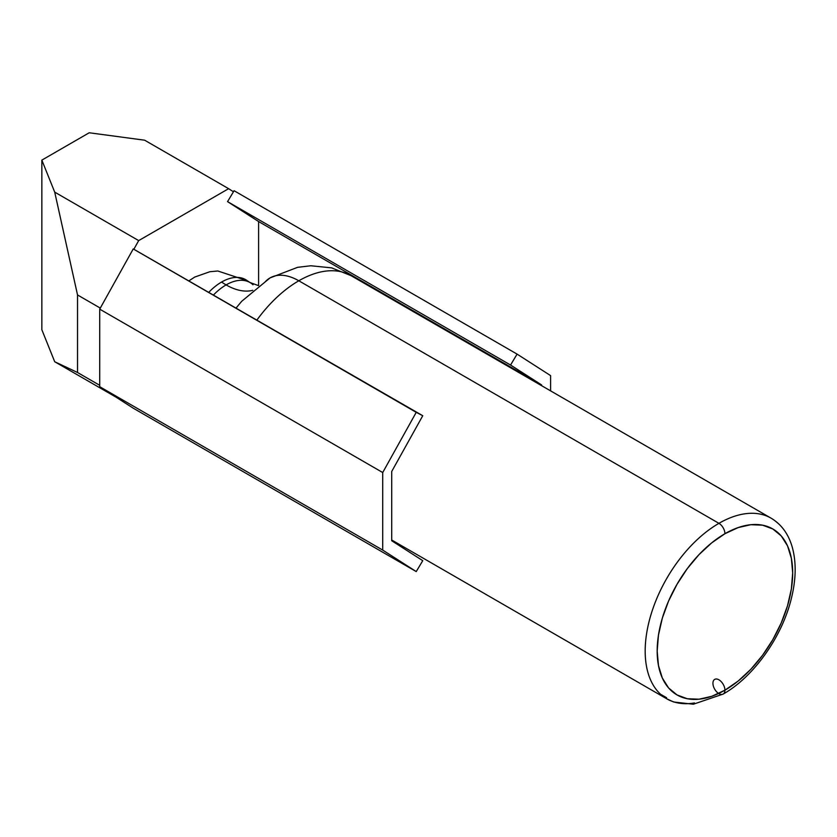 <?xml version="1.0" encoding="UTF-8"?>
<svg xmlns="http://www.w3.org/2000/svg" width="837" height="837" viewBox="0 0 837 837"><rect width="100%" height="100%" fill="white"/><g stroke="black" fill="none" stroke-linecap="round" stroke-linejoin="round"><path stroke-width="1.26" d="M258.497 285.626L250.022 282.529L247.302 280.74A48.148 27.799 -60 0 0 221.585 282.038A48.148 27.799 -60 0 0 208.873 292.228A48.148 27.799 -60 0 1 221.585 282.038A64.271 37.11 -120 0 0 226.105 284.904A47.835 27.621 120 0 0 213.561 294.927A47.835 27.621 -60 0 1 226.105 284.904A64.271 37.11 -120 0 0 252.774 290.313A64.271 37.11 60 0 1 226.105 284.904A47.835 27.621 -60 0 1 253.015 284.768A47.835 27.621 120 0 0 226.105 284.904A64.271 37.11 60 0 1 221.585 282.038A48.148 27.799 -60 0 1 247.103 280.594M694.459 702.954A104.301 60.212 -60 0 1 666.786 698.822A104.301 60.212 -60 0 1 650.799 615.237A104.301 60.212 -60 0 1 718.931 523.334A8.475 4.896 60 0 1 724.926 533.713A95.816 55.326 -60 0 1 792.681 572.832A95.816 55.326 -60 0 1 724.926 690.19L738.14 681.056L750.852 669.265L762.57 655.277L772.833 639.614L781.256 622.895L787.523 605.758L791.373 588.85L792.681 572.832L791.373 558.321L787.523 545.87L781.256 535.962L772.833 528.974L762.57 525.176L750.852 524.705L738.14 527.592L724.926 533.713L711.712 542.857L699 554.638L687.282 568.637L677.018 584.289L668.585 601.008L662.329 618.156L658.478 635.053L657.171 651.071L658.478 665.582L662.329 678.033L668.585 687.941L677.018 694.94L687.282 698.738L699 699.209L711.712 696.321L724.926 690.19A8.475 4.896 60 0 1 723.168 694.072A8.475 4.896 -120 0 0 724.926 690.19A95.816 55.326 -60 0 1 657.171 651.071A95.816 55.326 -60 0 1 724.926 533.713A8.475 4.896 -120 0 0 718.931 523.334A104.301 60.212 120 0 0 652.85 608.834A104.301 60.212 120 0 0 660.247 693.957M236.139 307.964L241.694 301.299L270.016 277.926L297.553 267.338L310.789 265.758L331.63 267.871L350.965 275.614A104.301 60.212 120 0 0 298.809 280.782L718.931 523.334L298.809 280.782A104.301 60.212 120 0 0 256.959 319.985A104.301 60.212 -60 0 1 298.809 280.782A57.596 33.25 -120 0 0 270.131 277.863A57.596 33.25 60 0 1 298.809 280.782A104.301 60.212 -60 0 1 346.047 273.27M265.078 281.975A57.596 33.25 60 0 1 270.131 277.863M777.615 523.031A104.301 60.212 120 0 0 718.931 523.334A104.301 60.212 -60 0 1 771.076 518.166L350.965 275.614M391.716 540.011L666.786 698.822L673.733 702.002L693.318 704.231L723.168 694.072A8.475 4.896 60 0 1 713.386 686.173A8.475 4.896 60 0 1 718.931 679.811A8.475 4.896 60 0 1 724.465 692.586M77.527 294.948L54.708 192.123L41.85 160.118L41.85 329.747L54.708 361.741L77.527 372.496L77.527 294.948L100.294 308.1L77.527 294.948L54.708 192.123L138.68 240.606L133.857 249.269L422.758 415.717L391.716 471.482L391.716 540.754L391.716 471.482L422.758 415.717L133.229 248.945L422.758 415.717L416.23 412.338L382.718 472.539L99.708 309.146L133.229 248.945L416.23 412.338L382.718 472.539L99.708 309.146L99.708 386.694L382.718 550.087L382.718 472.539L382.718 550.087L99.708 386.694L133.229 408.184L416.23 571.577L133.229 408.184L99.708 386.694L99.708 309.146L133.229 248.945L133.857 249.269L138.68 240.606L228.627 188.681L144.644 140.197L89.214 132.769L41.85 160.118L41.85 329.747L54.708 361.741L115.904 397.083L54.708 361.741L77.527 372.496L77.527 294.948M234.078 190.721L233.45 191.778L234.078 190.721L517.088 354.114L550.6 375.614L550.6 390.879L550.6 375.614L517.088 354.114L510.56 365.026L227.549 201.633L233.45 191.778L228.627 188.681L233.45 191.778L227.549 201.633L510.56 365.026L541.612 384.936L258.602 221.543L227.549 201.633L258.602 221.543L541.612 384.936L541.612 385.69L541.612 384.936L510.56 365.026L517.088 354.114L234.078 190.721M99.708 385.302L77.527 372.496L99.708 385.302M144.644 140.197L89.214 132.769L41.85 160.118L54.708 192.123L138.68 240.606L228.627 188.681L144.644 140.197M258.602 285.553L258.602 221.543L258.602 285.553M422.758 560.664L416.23 571.577L382.718 550.087L416.23 571.577L422.758 560.664L391.716 540.754L422.758 560.664M247.302 280.73L217.829 271L209.867 271.722L194.739 277.057L189.026 280.772M723.168 694.072C753.446 677.049 781.894 637.271 791.268 598.832C796.175 579.235 796.437 561.794 792.064 546.488C788.182 533.608 781.193 524.171 771.076 518.166M660.571 694.25L666.608 697.734"/></g></svg>
